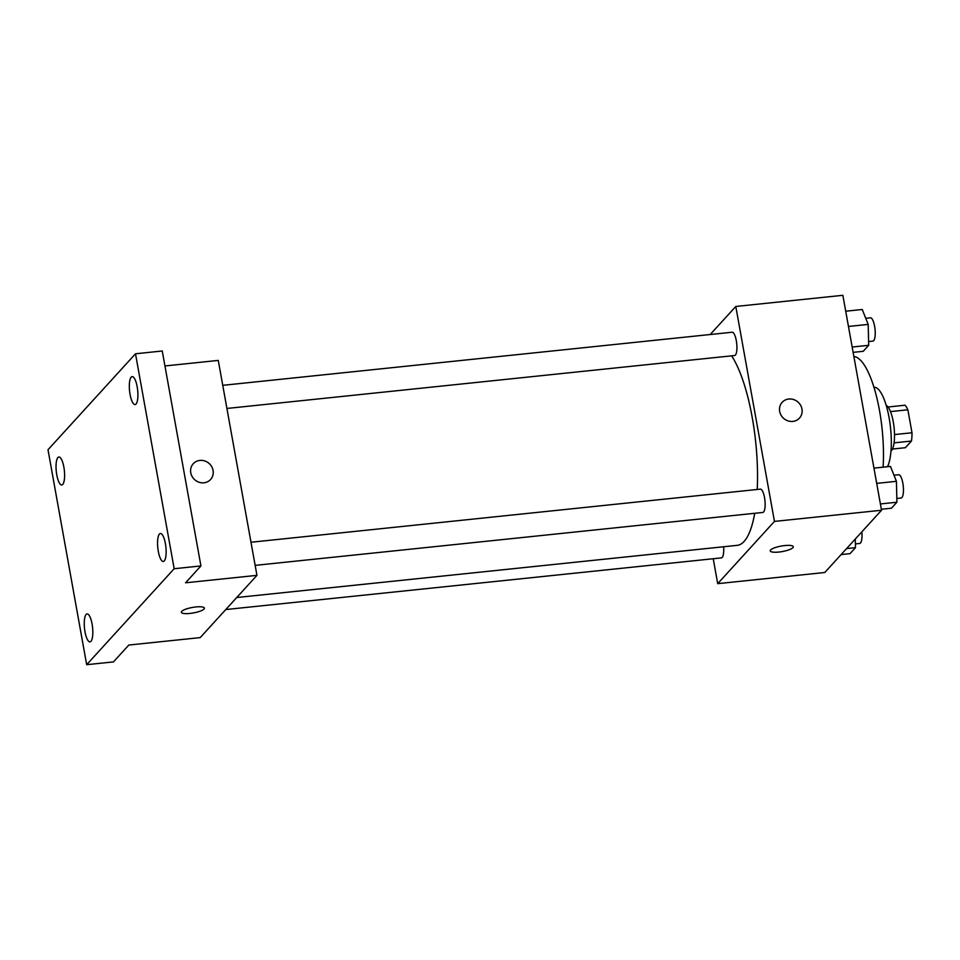 <?xml version="1.0" encoding="UTF-8"?>
<svg xmlns="http://www.w3.org/2000/svg" width="960" height="960" viewBox="0 0 960 960"><rect width="100%" height="100%" fill="white"/><g stroke="black" fill="none" stroke-linecap="round" stroke-linejoin="round"><path stroke-width="1.44" d="M890.496 411.6L907.86 409.788A22.26 6.432 -96 0 0 905.016 405.216L888.06 406.992M907.86 409.788L912 432.756A22.26 6.432 -96 0 1 911.46 441.048L905.388 447.696L892.452 449.052M894.06 442.86L911.46 441.048M886.188 405.276A23.424 6.768 84 0 1 894 426.816A23.424 6.768 84 0 1 891.384 450.708A23.424 6.768 84 0 1 890.964 451.104M894.504 434.58L912 432.756M874.02 387.312L874.068 387.312A42.168 12.18 84 0 1 889.308 418.92A42.168 12.18 84 0 1 887.52 466.704M853.872 356.532A74.964 21.648 84 0 1 883.08 467.172M710.208 334.524L735.792 306.468L842.856 295.308L881.532 510.252L824.784 572.496L717.708 583.656L713.232 558.732M735.792 306.468L774.456 521.412L881.532 510.252M774.456 521.412L717.708 583.656M793.308 546.732A11.712 2.796 -10.2 0 1 778.824 552.048A11.712 2.796 -10.2 0 1 770.244 550.884A11.712 2.796 -10.2 0 1 781.284 546.06A11.712 2.796 -10.2 0 1 793.308 546.744A11.712 2.796 -10.2 0 1 778.824 552.06A11.712 2.796 -10.2 0 1 770.244 550.884M236.748 597.516L737.208 545.34A100.824 29.112 -96 0 0 754.716 513.288M757.224 489.468A100.824 29.112 -96 0 0 731.616 355.848M226.908 408.456L734.556 355.536A11.712 3.384 -96 0 0 736.716 343.536A11.712 3.384 -96 0 0 732.132 332.232L222.756 385.332M255.144 565.368L762.792 512.448A11.712 3.384 -96 0 0 764.94 500.448A11.712 3.384 -96 0 0 760.368 489.144L250.98 542.244M225.768 609.552L721.368 557.892A11.712 3.384 -96 0 0 723.6 546.756M782.16 402.324A11.712 10.86 -137.6 0 1 793.74 399.6A11.712 10.86 -137.6 0 1 801.972 409.056A11.712 10.86 -137.6 0 1 799.476 418.104A11.712 10.86 -137.6 0 1 783.504 418.248A11.712 10.86 -137.6 0 1 782.16 402.324A11.712 10.86 -137.6 0 1 793.74 399.588A11.712 10.86 -137.6 0 1 801.972 409.056A11.712 10.86 -137.6 0 1 799.464 418.116M256.944 575.352L200.196 637.608L128.808 645.048L113.448 661.908L86.676 664.692L48 449.748L135.492 353.784L162.252 350.988L200.928 565.932L185.556 582.792L256.944 575.352L218.268 360.408L164.952 365.964M135.492 353.784L174.168 568.728L200.928 565.932M174.168 568.728L86.676 664.692M204.408 608.124A11.712 2.796 -10.2 0 1 189.924 613.44A11.712 2.796 -10.2 0 1 181.356 612.276A11.712 2.796 -10.2 0 1 192.384 607.452A11.712 2.796 -10.2 0 1 204.408 608.124A11.712 2.796 -10.2 0 1 189.924 613.44A11.712 2.796 -10.2 0 1 181.344 612.276M193.26 463.716A11.712 10.86 -137.6 0 1 204.84 460.98A11.712 10.86 -137.6 0 1 213.072 470.448A11.712 10.86 -137.6 0 1 210.576 479.496A11.712 10.86 -137.6 0 1 194.604 479.628A11.712 10.86 -137.6 0 1 193.26 463.716A11.712 10.86 -137.6 0 1 204.84 460.98A11.712 10.86 -137.6 0 1 213.072 470.436A11.712 10.86 -137.6 0 1 210.564 479.496M136.032 404.016A14.052 4.056 84 0 1 135.072 404.556A14.052 4.056 84 0 1 129.792 392.76A14.052 4.056 84 0 1 131.196 377.148A14.052 4.056 84 0 1 132.156 376.608A14.052 4.056 84 0 1 137.436 388.404A14.052 4.056 84 0 1 136.032 404.016M62.736 484.416A14.052 4.056 84 0 1 61.776 484.968A14.052 4.056 84 0 1 56.496 473.16A14.052 4.056 84 0 1 57.9 457.548A14.052 4.056 84 0 1 58.86 457.008A14.052 4.056 84 0 1 64.14 468.816A14.052 4.056 84 0 1 62.736 484.416M90.96 641.328A14.052 4.056 84 0 1 90 641.88A14.052 4.056 84 0 1 84.72 630.072A14.052 4.056 84 0 1 86.136 614.46A14.052 4.056 84 0 1 87.084 613.92A14.052 4.056 84 0 1 92.364 625.728A14.052 4.056 84 0 1 90.96 641.328M164.268 560.928A14.052 4.056 84 0 1 163.308 561.468A14.052 4.056 84 0 1 158.028 549.66A14.052 4.056 84 0 1 159.432 534.06A14.052 4.056 84 0 1 160.392 533.508A14.052 4.056 84 0 1 165.672 545.316A14.052 4.056 84 0 1 164.268 560.928M845.724 311.22L862.236 309.492L868.188 324.408L868.68 345.312L863.22 351.312L853.128 352.356M848.472 326.46L868.188 324.408M852.168 347.04L868.68 345.312M868.596 341.568L872.868 341.124A11.712 3.384 -96 0 0 875.016 329.124A11.712 3.384 -96 0 0 870.432 317.82L865.752 318.312M855.276 539.04L855.48 547.668L850.02 553.656L841.116 554.592M846.576 548.592L855.48 547.668M855.396 543.912L859.668 543.468A11.712 3.384 -96 0 0 861.852 531.84M873.96 468.12L890.472 466.404L896.424 481.32L896.916 502.224L891.456 508.212L881.352 509.268M876.696 483.372L896.424 481.32M880.404 503.952L896.916 502.224M896.82 498.48L901.092 498.024A11.712 3.384 -96 0 0 903.24 486.024A11.712 3.384 -96 0 0 898.668 474.732L893.988 475.212"/></g></svg>
